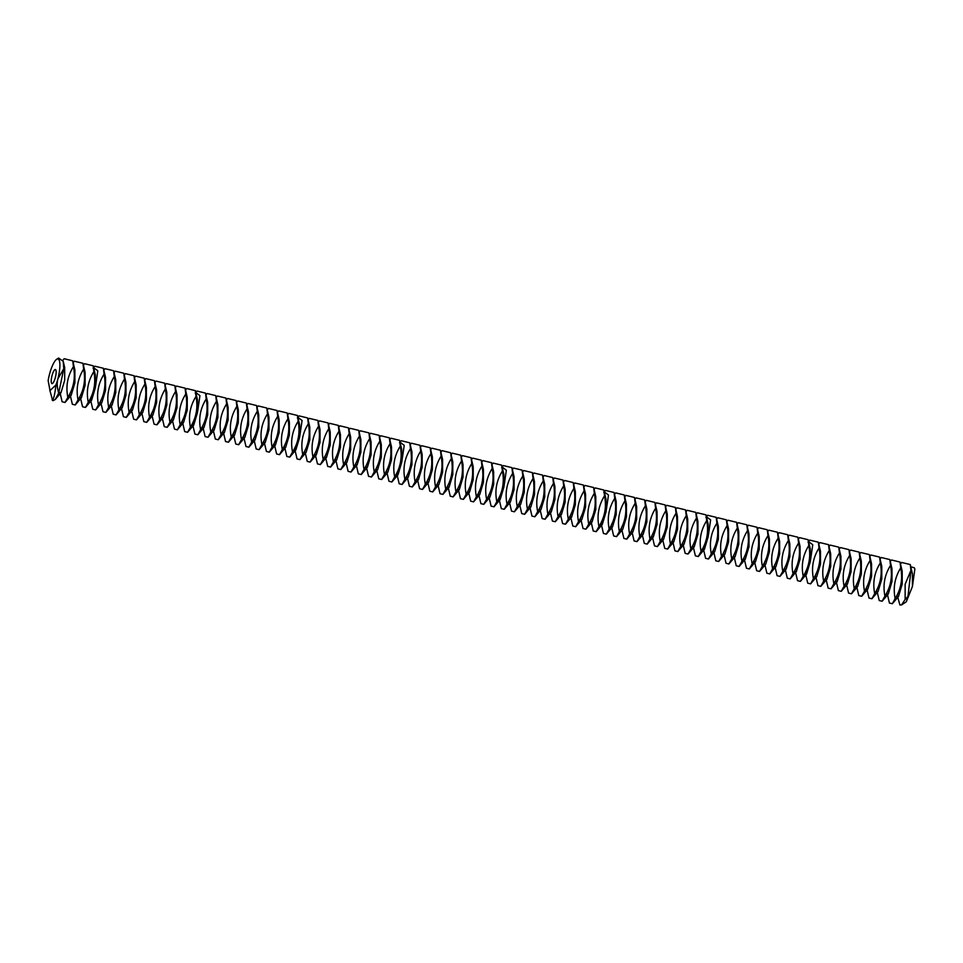 <?xml version="1.0" encoding="UTF-8"?>
<svg xmlns="http://www.w3.org/2000/svg" width="963" height="963" viewBox="0 0 963 963"><rect width="100%" height="100%" fill="white"/><g stroke="black" fill="none" stroke-linecap="round" stroke-linejoin="round"><path stroke-width="1.44" d="M51.858 383.563A7.247 1.854 -76.3 0 0 51.978 383.611A7.247 1.854 -76.3 0 0 55.481 377.002A7.247 1.854 -76.3 0 0 55.397 369.527A7.247 1.854 -76.3 0 0 51.954 375.883A7.247 1.854 -76.3 0 0 51.858 383.563M49.763 390.027L52.496 399.946C53.784 398.754 54.939 393.759 55.962 384.959L50.016 390.557L48.15 380.614A18.116 4.622 -76.3 0 1 49.51 374.246A18.116 4.622 -76.3 0 1 56.636 359.295L58.562 358.031L63.233 361.342L63.763 368.733L57.864 378.892A18.116 4.622 -76.3 0 0 56.636 359.295M55.962 384.959A18.116 4.622 -76.3 0 0 57.864 378.892C56.805 382.756 57.082 387.487 58.695 393.085L55.252 399.476L52.917 400.692L52.496 399.946M897.492 596.253L899.899 604.969L901.488 604.969L906.135 601.923A18.116 4.622 -76.3 0 0 906.279 601.815L912.418 586.515L912.406 573.743L910.276 564.559L901.693 562.476L900.477 563.897M912.418 586.515L914.85 569.133A18.116 4.622 -76.3 0 0 914.393 567.953A18.116 4.622 -76.3 0 0 914.332 567.869M901.488 604.969L905.136 599.48L905.136 584.24L910.938 570.385L907.977 596.422L906.339 601.755M910.938 570.385L910.276 564.559M914.85 569.133L914.272 567.749L910.781 566.786M905.136 599.48L907.977 596.422M52.917 400.692L52.062 399.826M55.252 399.476L60.97 392.76L64.69 380.289L64.677 367.517L63.233 361.342M63.763 368.733L58.695 393.085M59.971 392.519L62.126 401.776L65.027 402.474L67.831 397.346C65.653 386.344 67.518 376.112 73.429 366.65L72.755 360.824L64.184 358.73L62.92 360.21M887.272 593.774L889.427 603.031L892.328 603.729L898.491 596.494L902.211 584.023L902.199 571.252L900.056 562.079L891.485 559.985L890.269 561.417M892.328 603.729L895.133 598.589C892.954 587.599 894.82 577.367 900.73 567.905L900.056 562.079M900.73 567.905C902.909 578.895 901.043 589.127 895.133 598.589M65.027 402.474L71.19 395.251L74.909 382.768L74.897 370.009L72.755 360.824M73.429 366.65C75.608 377.652 73.742 387.884 67.831 397.346M70.191 394.999L72.345 404.255L75.234 404.966L78.051 399.826C75.872 388.823 77.738 378.591 83.637 369.13L82.974 363.304L74.392 361.221L73.176 362.654M877.064 591.282L879.219 600.539L882.108 601.249L888.271 594.015L891.991 581.544L891.979 568.772L889.848 559.587L881.265 557.505L880.05 558.937M882.108 601.249L884.925 596.109C882.746 585.107 884.612 574.875 890.522 565.413L889.848 559.587M890.522 565.413C892.701 576.416 890.835 586.648 884.925 596.109M75.234 404.966L81.398 397.731L85.117 385.26L85.105 372.488L82.974 363.304M83.637 369.13C85.827 380.132 83.962 390.364 78.051 399.826M80.398 397.49L82.553 406.747L85.442 407.445L88.259 402.317C86.08 391.315 87.946 381.083 93.856 371.622L93.182 365.796L84.612 363.701L83.396 365.133M866.844 588.802L868.999 598.059L871.9 598.757L878.063 591.523L881.783 579.052L881.771 566.292L879.628 557.108L871.058 555.013L869.842 556.445M871.9 598.757L874.705 593.629C872.526 582.627 874.392 572.395 880.302 562.934L879.628 557.108M880.302 562.934C882.481 573.936 880.615 584.168 874.705 593.629M85.442 407.445L91.617 400.211L95.337 387.74L95.325 374.968L93.182 365.796M93.856 371.622C96.035 382.624 94.169 392.844 88.259 402.317M856.637 586.311L858.791 595.579L861.68 596.278L867.856 589.043L871.563 576.572L871.551 563.8L869.42 554.616L860.838 552.533L859.622 553.966M861.68 596.278L864.497 591.138C862.318 580.135 864.184 569.915 870.095 560.442L869.42 554.616M870.095 560.442C872.273 571.444 870.408 581.676 864.497 591.138M90.618 399.97L92.773 409.227L95.662 409.937L98.479 404.797C96.3 393.795 98.166 383.563 104.064 374.101L103.402 368.275L94.819 366.193L93.098 368.227M95.662 409.937L101.825 402.703L105.545 390.232L105.533 377.46L103.402 368.275M104.064 374.101C106.243 385.104 104.389 395.336 98.479 404.797M846.417 583.831L848.572 593.088L851.473 593.798L857.636 586.563L861.355 574.092L861.343 561.321L859.201 552.136L850.63 550.054L849.414 551.474M851.473 593.798L854.277 588.658C852.099 577.656 853.964 567.424 859.875 557.962L859.201 552.136M859.875 557.962C862.054 568.964 860.188 579.196 854.277 588.658M100.826 402.462L102.981 411.719L105.87 412.417L108.687 407.277C106.508 396.287 108.374 386.055 114.284 376.593L113.61 370.755L105.027 368.673L103.823 370.105M105.87 412.417L112.045 405.182L115.765 392.711L115.753 379.94L113.61 370.755M114.284 376.593C116.463 387.583 114.597 397.815 108.687 407.277M836.209 581.351L838.364 590.608L841.253 591.306L847.428 584.072L851.136 571.601L851.123 558.829L848.993 549.656L840.41 547.562L839.194 548.994M841.253 591.306L844.07 586.166C841.891 575.176 843.757 564.944 849.667 555.482L848.993 549.656M849.667 555.482C851.846 566.473 849.98 576.705 844.07 586.166M111.046 404.942L113.201 414.198L116.09 414.909L118.906 409.769C116.728 398.766 118.581 388.534 124.492 379.073L123.83 373.247L115.247 371.152L114.031 372.585M116.09 414.909L122.253 407.674L125.972 395.203L125.96 382.431L123.83 373.247M124.492 379.073C126.671 390.075 124.817 400.307 118.906 409.769M825.989 578.859L828.144 588.116L831.045 588.826L837.208 581.592L840.928 569.121L840.916 556.349L838.773 547.165L830.202 545.082L828.987 546.515M831.045 588.826L833.862 583.686C831.671 572.684 833.537 562.452 839.447 552.991L838.773 547.165M839.447 552.991C841.626 563.993 839.76 574.225 833.862 583.686M121.254 407.421L123.408 416.678L126.297 417.388L129.114 412.248C126.935 401.246 128.801 391.014 134.712 381.553L134.038 375.726L125.455 373.644L124.251 375.076M126.297 417.388L132.473 410.154L136.18 397.683L136.18 384.911L134.038 375.726M134.712 381.553C136.89 392.555 135.025 402.787 129.114 412.248M815.781 576.38L817.936 585.636L820.825 586.335L827 579.1L830.708 566.629L830.696 553.869L828.565 544.685L819.982 542.59L818.767 544.023M820.825 586.335L823.642 581.207C821.463 570.204 823.329 559.972 829.239 550.511L828.565 544.685M829.239 550.511C831.418 561.513 829.552 571.745 823.642 581.207M131.474 409.913L133.628 419.17L136.517 419.868L139.334 414.74C137.155 403.738 139.009 393.506 144.919 384.044L144.257 378.218L135.675 376.124L134.459 377.556M136.517 419.868L142.68 412.633L146.4 400.163L146.388 387.391L144.257 378.218M144.919 384.044C147.098 395.047 145.244 405.267 139.334 414.74M805.562 573.888L807.716 583.157L810.617 583.855L816.78 576.62L820.5 564.149L820.488 551.378L818.345 542.193L809.775 540.111L808.041 542.145M810.617 583.855L813.434 578.715C811.243 567.713 813.109 557.493 819.019 548.019L818.345 542.193M819.019 548.019C821.198 559.022 819.332 569.253 813.434 578.715M141.681 412.393L143.836 421.65L146.725 422.36L149.542 417.22C147.363 406.217 149.229 395.986 155.139 386.524L154.465 380.698L145.882 378.615L144.679 380.048M146.725 422.36L152.9 415.125L156.608 402.654L156.608 389.883L154.465 380.698M155.139 386.524C157.318 397.526 155.452 407.758 149.542 417.22M795.354 571.408L797.508 580.665L800.397 581.375L806.573 574.141L810.28 561.67L810.268 548.898L808.138 539.713L799.555 537.631L798.339 539.051M151.889 414.884L154.056 424.141L156.945 424.839L159.762 419.699C157.583 408.709 159.437 398.477 165.347 389.016L164.673 383.178L156.102 381.095L154.887 382.528M156.945 424.839L163.108 417.605L166.828 405.134L166.816 392.362L164.673 383.178M165.347 389.016C167.526 400.006 165.672 410.238 159.762 419.699M800.397 581.375L803.214 576.235C801.035 565.233 802.901 555.001 808.812 545.539L808.138 539.713M808.812 545.539C810.99 556.542 809.125 566.774 803.214 576.235M785.134 568.928L787.289 578.185L790.19 578.883L796.353 571.649L800.072 559.178L800.06 546.406L797.918 537.222L789.347 535.139L788.131 536.572M162.109 417.364L164.264 426.621L167.153 427.331L169.97 422.191C167.791 411.189 169.657 400.957 175.567 391.496L174.893 385.669L166.31 383.575L165.106 385.007M167.153 427.331L173.328 420.097L177.036 407.626L177.036 394.854L174.893 385.669M175.567 391.496C177.746 402.498 175.88 412.73 169.97 422.191M790.19 578.883L793.006 573.743C790.816 562.753 792.681 552.521 798.592 543.06L797.918 537.222M798.592 543.06C800.771 554.05 798.905 564.282 793.006 573.743M774.926 566.437L777.081 575.693L779.97 576.404L786.145 569.169L789.853 556.698L789.853 543.926L787.71 534.742L779.127 532.659L777.911 534.092M172.317 419.844L174.484 429.101L177.373 429.811L180.189 424.671C178.011 413.669 179.864 403.437 185.775 393.975L185.101 388.149L176.53 386.067L175.314 387.499M177.373 429.811L183.536 422.576L187.255 410.106L187.243 397.334L185.101 388.149M185.775 393.975C187.954 404.978 186.088 415.209 180.189 424.671M779.97 576.404L782.787 571.264C780.608 560.261 782.474 550.029 788.384 540.568L787.71 534.742M788.384 540.568C790.563 551.57 788.697 561.802 782.787 571.264M764.706 563.957L766.873 573.214L769.762 573.912L775.925 566.677L779.645 554.207L779.633 541.435L777.49 532.262L768.919 530.168L767.704 531.6M182.537 422.336L184.691 431.593L187.58 432.291L190.397 427.163C188.218 416.16 190.084 405.929 195.995 396.467L195.32 390.641L186.738 388.546L185.522 389.979M187.58 432.291L193.756 425.056L197.463 412.585L197.463 399.814L195.32 390.641M195.995 396.467C198.173 407.469 196.308 417.689 190.397 427.163M769.762 573.912L772.579 568.784C770.388 557.782 772.254 547.55 778.164 538.088L777.49 532.262M778.164 538.088C780.343 549.091 778.477 559.322 772.579 568.784M754.498 561.465L756.653 570.734L759.542 571.432L765.717 564.198L769.425 551.727L769.425 538.955L767.282 529.77L758.7 527.688L757.484 529.12M759.542 571.432L762.359 566.292C760.18 555.29 762.046 545.07 767.956 535.597L767.282 529.77M767.956 535.597C770.135 546.599 768.269 556.831 762.359 566.292M744.279 558.985L746.445 568.242L749.334 568.952L755.498 561.718L759.217 549.247L759.205 536.475L757.062 527.291L748.492 525.208L747.276 526.629M192.744 424.815L194.911 434.072L197.8 434.782L200.617 429.642C198.426 418.64 200.292 408.408 206.202 398.947L205.528 393.121L196.958 391.038L195.224 393.073M197.8 434.782L203.963 427.548L207.683 415.077L207.671 402.305L205.528 393.121M206.202 398.947C208.381 409.949 206.515 420.181 200.617 429.642M749.334 568.952L752.151 563.812C749.972 552.81 751.826 542.578 757.737 533.117L757.062 527.291M757.737 533.117C759.915 544.119 758.05 554.351 752.151 563.812M734.071 556.506L736.226 565.763L739.115 566.461L745.29 559.226L748.997 546.755L748.997 533.984L746.855 524.799L738.272 522.716L737.068 524.149M202.964 427.307L205.119 436.564L208.008 437.262L210.825 432.122C208.646 421.132 210.512 410.9 216.422 401.439L215.748 395.6L207.165 393.518L205.95 394.95M208.008 437.262L214.183 430.028L217.891 417.557L217.891 404.785L215.748 395.6M216.422 401.439C218.601 412.429 216.735 422.661 210.825 432.122M739.115 566.461L741.931 561.321C739.753 550.33 741.618 540.099 747.529 530.637L746.855 524.799M747.529 530.637C749.708 541.627 747.842 551.859 741.931 561.321M723.863 554.014L726.018 563.271L728.907 563.981L735.07 556.746L738.79 544.276L738.777 531.504L736.647 522.319L728.064 520.237L726.848 521.669M213.172 429.787L215.327 439.044L218.228 439.754L221.045 434.614C218.854 423.612 220.72 413.38 226.63 403.918L225.956 398.092L217.385 396.01L216.169 397.43M218.228 439.754L224.391 432.519L228.111 420.049L228.099 407.277L225.956 398.092M226.63 403.918C228.809 414.921 226.943 425.152 221.045 434.614M728.907 563.981L731.724 558.841C729.545 547.839 731.399 537.607 737.309 528.145L736.647 522.319M737.309 528.145C739.488 539.148 737.634 549.379 731.724 558.841M713.643 551.534L715.798 560.791L718.687 561.489L724.862 554.255L728.57 541.784L728.57 529.012L726.427 519.839L717.844 517.745L716.641 519.177M223.392 432.267L225.547 441.536L228.436 442.234L231.252 437.094C229.074 426.091 230.939 415.86 236.85 406.398L236.176 400.572L227.593 398.489L226.377 399.922M228.436 442.234L234.611 434.999L238.318 422.528L238.306 409.757L236.176 400.572M236.85 406.398C239.029 417.4 237.163 427.632 231.252 437.094M718.687 561.489L721.504 556.361C719.325 545.359 721.191 535.127 727.101 525.666L726.427 519.839M727.101 525.666C729.28 536.668 727.414 546.9 721.504 556.361M703.435 549.042L705.59 558.299L708.479 559.009L714.642 551.775L718.362 539.304L718.35 526.532L716.219 517.348L707.636 515.265L705.903 517.3M233.6 434.758L235.754 444.015L238.655 444.713L241.472 439.585C239.281 428.583 241.147 418.351 247.058 408.89L246.384 403.064L237.813 400.969L236.597 402.402M238.655 444.713L244.819 437.479L248.538 425.008L248.526 412.236L246.384 403.064M247.058 408.89C249.236 419.892 247.371 430.124 241.472 439.585M708.479 559.009L711.296 553.869C709.117 542.867 710.971 532.635 716.881 523.174L716.219 517.348M716.881 523.174C719.06 534.176 717.206 544.408 711.296 553.869M693.216 546.563L695.37 555.82L698.259 556.53L704.435 549.295L708.142 536.824L708.142 524.053L705.999 514.868L697.417 512.785L696.213 514.206M243.82 437.238L245.974 446.495L248.863 447.205L251.68 442.065C249.501 431.063 251.367 420.831 257.277 411.37L256.603 405.543L248.021 403.461L246.805 404.893M248.863 447.205L255.039 439.971L258.746 427.5L258.734 414.728L256.603 405.543M257.277 411.37C259.456 422.372 257.59 432.604 251.68 442.065M254.027 439.73L256.182 448.987L259.083 449.685L261.888 444.545C259.709 433.555 261.575 423.323 267.485 413.861L266.811 408.023L258.24 405.941L257.025 407.373M259.083 449.685L265.246 442.45L268.966 429.98L268.954 417.208L266.811 408.023M267.485 413.861C269.664 424.852 267.798 435.083 261.888 444.545M698.259 556.53L701.076 551.39C698.897 540.387 700.763 530.156 706.673 520.694L705.999 514.868M706.673 520.694C708.852 531.696 706.986 541.928 701.076 551.39M683.008 544.083L685.162 553.34L688.051 554.038L694.215 546.803L697.934 534.333L697.922 521.561L695.792 512.376L687.209 510.294L685.993 511.726M264.247 442.21L266.402 451.466L269.291 452.177L272.108 447.037C269.929 436.034 271.795 425.802 277.705 416.341L277.031 410.515L268.448 408.432L267.233 409.853M269.291 452.177L275.466 444.942L279.174 432.471L279.162 419.699L277.031 410.515M277.705 416.341C279.884 427.343 278.018 437.575 272.108 447.037M688.051 554.038L690.868 548.898C688.689 537.908 690.543 527.676 696.454 518.214L695.792 512.376M696.454 518.214C698.632 529.205 696.779 539.436 690.868 548.898M672.788 541.591L674.943 550.848L677.832 551.558L684.007 544.324L687.726 531.853L687.714 519.081L685.572 509.896L677.001 507.814L675.785 509.246M274.455 444.689L276.61 453.958L279.511 454.656L282.315 449.516C280.137 438.514 282.003 428.294 287.913 418.821L287.239 412.995L278.668 410.912L277.452 412.345M279.511 454.656L285.674 447.422L289.394 434.951L289.382 422.179L287.239 412.995M287.913 418.821C290.092 429.823 288.226 440.055 282.315 449.516M677.832 551.558L680.648 546.418C678.47 535.416 680.335 525.184 686.246 515.723L685.572 509.896M686.246 515.723C688.425 526.725 686.559 536.957 680.648 546.418M662.58 539.111L664.735 548.368L667.624 549.066L673.787 541.832L677.507 529.361L677.495 516.589L675.364 507.417L666.781 505.322L665.565 506.755M284.675 447.181L286.83 456.438L289.719 457.136L292.535 452.008C290.357 441.006 292.222 430.774 298.133 421.313L297.459 415.486L288.876 413.392L287.66 414.824M289.719 457.136L295.882 449.902L299.601 437.431L299.589 424.671L297.459 415.486M298.133 421.313C300.312 432.315 298.446 442.547 292.535 452.008M667.624 549.066L670.441 543.939C668.262 532.936 670.128 522.704 676.026 513.243L675.364 507.417M676.026 513.243C678.205 524.245 676.351 534.465 670.441 543.939M652.36 536.62L654.515 545.877L657.404 546.587L663.579 539.352L667.299 526.881L667.287 514.11L665.144 504.925L656.573 502.842L655.358 504.275M657.404 546.587L660.221 541.447C658.042 530.444 659.908 520.213 665.818 510.751L665.144 504.925M665.818 510.751C667.997 521.753 666.131 531.985 660.221 541.447M642.152 534.14L644.307 543.397L647.196 544.107L653.359 536.873L657.079 524.402L657.067 511.63L654.936 502.445L646.354 500.351L645.138 501.783M294.883 449.661L297.037 458.918L299.938 459.628L302.743 454.488C300.564 443.486 302.43 433.254 308.341 423.792L307.666 417.966L299.096 415.884L297.362 417.918M299.938 459.628L306.102 452.393L309.821 439.922L309.809 427.151L307.666 417.966M308.341 423.792C310.519 434.795 308.654 445.026 302.743 454.488M647.196 544.107L650.013 538.967C647.834 527.965 649.7 517.733 655.598 508.271L654.936 502.445M655.598 508.271C657.789 519.274 655.923 529.506 650.013 538.967M631.933 531.66L634.087 540.917L636.988 541.615L643.152 534.381L646.871 521.91L646.859 509.138L644.716 499.953L636.146 497.871L634.93 499.303M305.102 452.153L307.257 461.409L310.146 462.108L312.963 456.968C310.784 445.977 312.65 435.745 318.548 426.284L317.886 420.446L309.304 418.363L308.088 419.796M310.146 462.108L316.309 454.873L320.029 442.402L320.017 429.63L317.886 420.446M318.548 426.284C320.739 437.274 318.873 447.506 312.963 456.968M636.988 541.615L639.793 536.475C637.614 525.485 639.48 515.253 645.391 505.792L644.716 499.953M645.391 505.792C647.569 516.782 645.704 527.014 639.793 536.475M621.725 529.169L623.88 538.425L626.769 539.136L632.932 531.901L636.651 519.43L636.639 506.658L634.509 497.474L625.926 495.391L624.71 496.824M315.31 454.632L317.465 463.889L320.366 464.599L323.171 459.459C320.992 448.457 322.858 438.225 328.768 428.764L328.094 422.938L319.523 420.855L318.308 422.276M320.366 464.599L326.529 457.365L330.249 444.894L330.237 432.122L328.094 422.938M328.768 428.764C330.947 439.766 329.081 449.998 323.171 459.459M626.769 539.136L629.585 533.996C627.407 522.993 629.272 512.761 635.171 503.3L634.509 497.474M635.171 503.3C637.362 514.302 635.496 524.534 629.585 533.996M611.505 526.689L613.66 535.946L616.561 536.644L622.724 529.409L626.444 516.938L626.432 504.167L624.289 494.994L615.718 492.9L614.502 494.332M325.53 457.112L327.685 466.381L330.574 467.079L333.391 461.939C331.212 450.937 333.078 440.717 338.976 431.243L338.314 425.417L329.731 423.335L328.515 424.767M330.574 467.079L336.737 459.845L340.457 447.374L340.445 434.602L338.314 425.417M338.976 431.243C341.167 442.246 339.301 452.478 333.391 461.939M616.561 536.644L619.365 531.516C617.187 520.514 619.053 510.282 624.963 500.82L624.289 494.994M624.963 500.82C627.142 511.822 625.276 522.042 619.365 531.516M601.297 524.197L603.452 533.454L606.341 534.164L612.504 526.93L616.224 514.459L616.212 501.687L614.081 492.502L605.498 490.42L603.777 492.454M335.738 459.604L337.893 468.861L340.794 469.559L343.598 464.431C341.42 453.429 343.285 443.197 349.196 433.735L348.522 427.909L339.951 425.815L338.735 427.247M340.794 469.559L346.957 462.324L350.676 449.853L350.664 437.094L348.522 427.909M349.196 433.735C351.375 444.737 349.509 454.969 343.598 464.431M606.341 534.164L609.158 529.024C606.979 518.022 608.845 507.79 614.743 498.328L614.081 492.502M614.743 498.328C616.934 509.331 615.068 519.563 609.158 529.024M591.077 521.717L593.232 530.974L596.133 531.672L602.296 524.45L606.016 511.979L606.004 499.207L603.861 490.023L595.29 487.928L594.075 489.36M345.958 462.084L348.112 471.34L351.001 472.051L353.818 466.911C351.639 455.908 353.505 445.676 359.404 436.215L358.742 430.389L350.159 428.306L348.943 429.739M351.001 472.051L357.165 464.816L360.884 452.345L360.872 439.573L358.742 430.389M359.404 436.215C361.594 447.217 359.729 457.449 353.818 466.911M356.166 464.575L358.32 473.832L361.221 474.53L364.026 469.39C361.847 458.4 363.713 448.168 369.623 438.707L368.949 432.881L360.379 430.786L359.163 432.218M361.221 474.53L367.385 467.296L371.104 454.825L371.092 442.053L368.949 432.881M369.623 438.707C371.802 449.697 369.936 459.929 364.026 469.39M596.133 531.672L598.938 526.544C596.759 515.542 598.625 505.31 604.535 495.849L603.861 490.023M604.535 495.849C606.714 506.851 604.848 517.083 598.938 526.544M580.87 519.238L583.024 528.494L585.913 529.193L592.076 521.958L595.796 509.487L595.784 496.715L593.653 487.531L585.071 485.448L583.855 486.881M366.385 467.055L368.54 476.312L371.429 477.022L374.246 471.882C372.067 460.88 373.933 450.648 379.831 441.186L379.169 435.36L370.586 433.278L369.371 434.698M371.429 477.022L377.592 469.788L381.312 457.317L381.3 444.545L379.169 435.36M379.831 441.186C382.022 452.189 380.156 462.421 374.246 471.882M585.913 529.193L588.73 524.053C586.551 513.062 588.417 502.83 594.327 493.369L593.653 487.531M594.327 493.369C596.506 504.359 594.64 514.591 588.73 524.053M570.65 516.746L572.804 526.003L575.705 526.713L581.869 519.478L585.588 507.007L585.576 494.236L583.434 485.051L574.863 482.969L573.647 484.401M376.593 469.535L378.748 478.804L381.637 479.502L384.454 474.362C382.275 463.359 384.141 453.14 390.051 443.666L389.377 437.84L380.806 435.758L379.591 437.19M381.637 479.502L387.812 472.267L391.532 459.796L391.52 447.025L389.377 437.84M390.051 443.666C392.23 454.668 390.364 464.9 384.454 474.362M575.705 526.713L578.51 521.573C576.331 510.571 578.197 500.339 584.108 490.877L583.434 485.051M584.108 490.877C586.286 501.879 584.421 512.111 578.51 521.573M560.442 514.266L562.597 523.523L565.486 524.221L571.661 516.987L575.368 504.516L575.356 491.744L573.226 482.571L564.643 480.477L563.427 481.909M386.813 472.026L388.968 481.283L391.857 481.982L394.674 476.854C392.495 465.851 394.349 455.619 400.259 446.158L399.597 440.332L391.014 438.237L389.798 439.67M391.857 481.982L398.02 474.747L401.74 462.276L401.727 449.516L399.597 440.332M400.259 446.158C402.438 457.16 400.584 467.392 394.674 476.854M565.486 524.221L568.302 519.093C566.124 508.091 567.989 497.859 573.9 488.397L573.226 482.571M573.9 488.397C576.079 499.4 574.213 509.62 568.302 519.093M550.222 511.774L552.377 521.031L555.278 521.741L561.441 514.507L565.161 502.036L565.149 489.264L563.006 480.08L554.435 477.997L553.219 479.43M555.278 521.741L558.083 516.601C555.904 505.599 557.77 495.367 563.68 485.906L563.006 480.08M563.68 485.906C565.859 496.908 563.993 507.14 558.083 516.601M540.014 509.295L542.169 518.551L545.058 519.25L551.233 512.027L554.941 499.544L554.929 486.784L552.798 477.6L544.215 475.505L543 476.938M397.021 474.506L399.176 483.763L402.065 484.473L404.881 479.333C402.703 468.331 404.568 458.099 410.479 448.638L409.805 442.811L401.222 440.729L399.501 442.763M402.065 484.473L408.24 477.239L411.947 464.768L411.947 451.996L409.805 442.811M410.479 448.638C412.658 459.64 410.792 469.872 404.881 479.333M545.058 519.25L547.875 514.122C545.696 503.119 547.562 492.887 553.472 483.426L552.798 477.6M553.472 483.426C555.651 494.428 553.785 504.66 547.875 514.122M529.794 506.803L531.949 516.072L534.85 516.77L541.013 509.535L544.733 497.064L544.721 484.293L542.578 475.108L534.008 473.026L532.792 474.458M407.241 476.998L409.395 486.255L412.284 486.953L415.101 481.813C412.922 470.823 414.776 460.591 420.687 451.129L420.024 445.303L411.442 443.209L410.226 444.641M412.284 486.953L418.448 479.718L422.167 467.248L422.155 454.476L420.024 445.303M420.687 451.129C422.865 462.12 421.012 472.351 415.101 481.813M534.85 516.77L537.667 511.63C535.476 500.64 537.342 490.408 543.252 480.946L542.578 475.108M543.252 480.946C545.431 491.937 543.565 502.168 537.667 511.63M519.587 504.323L521.741 513.58L524.63 514.29L530.806 507.056L534.513 494.585L534.501 481.813L532.37 472.628L523.788 470.546L522.572 471.966M417.448 479.478L419.603 488.735L422.492 489.445L425.309 484.305C423.13 473.302 424.996 463.071 430.906 453.609L430.232 447.783L421.65 445.7L420.446 447.121M422.492 489.445L428.667 482.21L432.375 469.739L432.375 456.968L430.232 447.783M430.906 453.609C433.085 464.611 431.219 474.843 425.309 484.305M524.63 514.29L527.447 509.15C525.268 498.148 527.134 487.916 533.045 478.455L532.37 472.628M533.045 478.455C535.223 489.457 533.358 499.689 527.447 509.15M509.367 501.843L511.522 511.1L514.423 511.798L520.586 504.564L524.305 492.093L524.293 479.321L522.151 470.149L513.58 468.054L512.364 469.487M427.668 481.957L429.823 491.226L432.712 491.924L435.529 486.784C433.35 475.794 435.204 465.562 441.114 456.089L440.452 450.263L431.869 448.18L430.654 449.613M432.712 491.924L438.875 484.69L442.595 472.219L442.583 459.447L440.452 450.263M441.114 456.089C443.293 467.091 441.439 477.323 435.529 486.784M514.423 511.798L517.239 506.67C515.049 495.668 516.914 485.436 522.825 475.975L522.151 470.149M522.825 475.975C525.004 486.965 523.138 497.197 517.239 506.67M499.159 499.352L501.314 508.608L504.203 509.319L510.378 502.084L514.086 489.613L514.086 476.841L511.943 467.657L503.36 465.574L501.639 467.609M437.876 484.449L440.031 493.706L442.92 494.404L445.737 489.276C443.558 478.274 445.424 468.042 451.334 458.581L450.66 452.754L442.077 450.66L440.873 452.092M442.92 494.404L449.095 487.182L452.803 474.699L452.803 461.939L450.66 452.754M451.334 458.581C453.513 469.583 451.647 479.815 445.737 489.276M504.203 509.319L507.02 504.179C504.841 493.176 506.707 482.945 512.617 473.483L511.943 467.657M512.617 473.483C514.796 484.485 512.93 494.717 507.02 504.179M488.939 496.872L491.094 506.129L493.995 506.827L500.158 499.604L503.878 487.122L503.866 474.362L501.723 465.177L493.152 463.083L491.937 464.515M448.084 486.929L450.251 496.186L453.14 496.896L455.956 491.756C453.778 480.754 455.631 470.522 461.542 461.06L460.868 455.234L452.297 453.152L451.081 454.584M453.14 496.896L459.303 489.661L463.022 477.191L463.01 464.419L460.868 455.234M461.542 461.06C463.721 472.063 461.867 482.294 455.956 491.756M458.304 489.421L460.458 498.678L463.347 499.376L466.164 494.236C463.985 483.245 465.851 473.014 471.762 463.552L471.088 457.726L462.505 455.631L461.301 457.064M463.347 499.376L469.523 492.141L473.23 479.67L473.23 466.899L471.088 457.726M471.762 463.552C473.94 474.542 472.075 484.774 466.164 494.236M493.995 506.827L496.812 501.699C494.621 490.697 496.487 480.465 502.397 471.003L501.723 465.177M502.397 471.003C504.576 482.006 502.71 492.237 496.812 501.699M478.731 494.38L480.886 503.649L483.775 504.347L489.95 497.113L493.658 484.642L493.658 471.87L491.515 462.685L482.932 460.603L481.717 462.035M468.512 491.9L470.678 501.157L473.567 501.867L476.384 496.727C474.193 485.725 476.059 475.493 481.969 466.032L481.295 460.206L472.725 458.123L471.509 459.544M473.567 501.867L479.73 494.633L483.45 482.162L483.438 469.39L481.295 460.206M481.969 466.032C484.148 477.034 482.282 487.266 476.384 496.727M483.775 504.347L486.592 499.207C484.413 488.217 486.279 477.985 492.189 468.524L491.515 462.685M492.189 468.524C494.368 479.514 492.502 489.746 486.592 499.207M89.246 402.979L95.337 387.74L97.805 370.803L93.616 367.661M808.571 541.579L812.76 544.733L810.28 561.67L804.201 576.909M191.384 427.825L197.463 412.585L199.943 395.649L195.754 392.507M706.433 516.734L710.622 519.888L708.142 536.824L702.063 552.064M293.522 452.67L299.601 437.431L302.081 420.494L297.892 417.352M604.295 491.888L608.484 495.042L606.016 511.979L599.925 527.206M395.649 477.516L401.74 462.276L404.219 445.339L400.018 442.198M502.156 467.043L506.357 470.197L503.878 487.122L497.787 502.361"/></g></svg>
